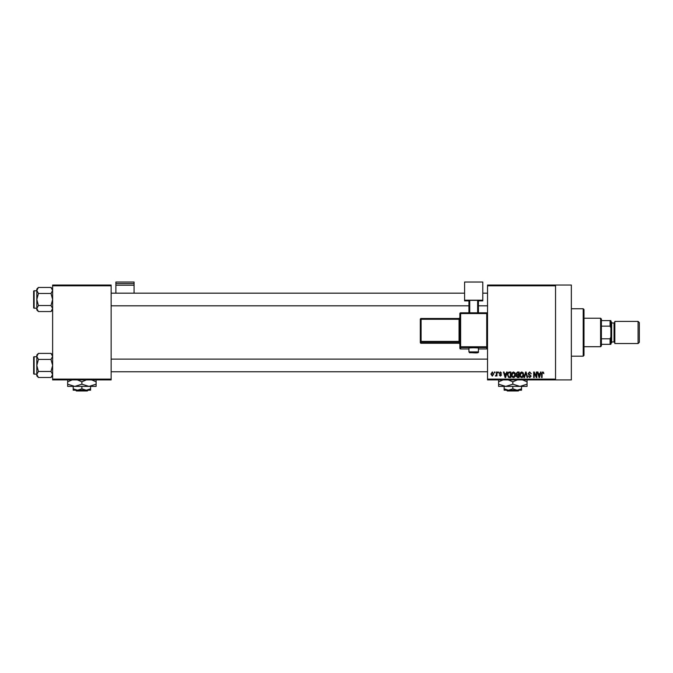 <?xml version="1.0" encoding="UTF-8"?>
<svg xmlns="http://www.w3.org/2000/svg" width="673" height="673" viewBox="0 0 673 673"><rect width="100%" height="100%" fill="white"/><g stroke="black" fill="none" stroke-linecap="round" stroke-linejoin="round"><path stroke-width="1.01" d="M555.536 285.024L555.536 285.815L487.53 285.815L487.53 285.024L571.343 285.024L571.343 379.917L487.53 379.917L487.53 379.126L555.536 379.126L555.536 379.917M494.428 372.009L494.933 372.009L494.933 372.8L494.428 372.8L494.428 372.009M497.877 372.009L498.382 372.009L498.382 372.8L497.877 372.8L497.877 372.009M506.626 372.009L507.156 372.009L505.625 377.545L505.095 377.545L503.488 372.009L504.018 372.009L504.447 373.658L506.189 373.658L506.626 372.009M514.921 372.8L515.417 374.701C515.526 376.274 514.879 377.242 513.474 377.612C512.094 377.25 511.455 376.3 511.539 374.768L512.035 372.783L513.482 371.933L514.921 372.8M523.19 372.8L523.687 374.701C523.796 376.274 523.148 377.242 521.743 377.612C520.364 377.25 519.716 376.3 519.808 374.768L520.305 372.783L521.743 371.933L523.19 372.8M529.643 371.933L531.308 373.801L529.592 372.581L528.574 373.532L531.165 376.098L529.735 377.612L528.212 375.963L529.718 376.964L530.501 375.517L528.835 374.853L528.069 373.54L529.643 371.933M540.554 372.009L541.084 372.009L539.553 377.545L539.023 377.545L537.416 372.009L537.946 372.009L538.383 373.658L540.125 373.658L540.554 372.009M487.53 285.815L487.53 379.126M555.536 285.815L555.536 379.126M543.515 372.329L543.818 373.658L542.707 372.581L542.16 373.002L542.093 377.545L541.588 377.545L541.588 373.784L542.724 371.933L543.515 372.329M536.339 372.009L536.844 372.009L536.844 377.545L536.305 377.545L534.185 373.103L534.185 377.545L533.681 377.545L533.681 372.009L534.219 372.009L536.339 376.434L536.339 372.009M525.605 372.009L526.093 372.009L527.59 377.545L527.068 377.545L525.882 372.657L524.553 377.545L524.023 377.545L525.605 372.009M517.529 372.009L519.085 372.009L519.085 377.545L517.52 377.545L516.141 376.148L516.687 374.987L515.998 373.633L517.529 372.009M509.343 372.009L510.824 372.009L510.824 377.545L508.611 377.435L507.442 374.802C507.307 373.229 507.947 372.295 509.343 372.009M500.392 371.933L501.621 373.229L500.359 372.506L499.677 373.136L501.545 374.954L500.409 376.106L499.248 374.954L500.392 375.526L501.04 375.038L499.173 373.237L500.392 371.933M496.447 372.009L496.943 372.009L496.943 376.03L496.447 375.391L495.841 376.106L495.362 375.887L496.346 374.911L496.447 372.009M492.308 371.933L493.713 374.02L492.308 376.106L490.911 374.062L492.308 371.933M111.138 379.917L52.629 379.917L52.629 379.126L111.138 379.126L111.138 379.917M111.138 285.815L52.629 285.815L52.629 285.024L111.138 285.024L111.138 379.126M52.629 285.815L52.629 379.126M539.485 375.921L539.948 374.306L538.551 374.306L539.25 376.964L539.485 375.921M521.743 376.964L523.182 374.693L521.752 372.581L520.313 374.785L520.523 376.039L521.743 376.964M518.58 376.897L518.58 375.24L517.108 375.29L516.645 376.056L518.58 376.897M518.58 374.592L518.58 372.657L516.999 372.724L516.502 373.624L518.58 374.592M513.474 376.964L514.921 374.693L513.482 372.581L512.044 374.785L512.254 376.039L513.474 376.964M510.319 376.897L510.319 372.657L509.411 372.657L508.149 373.456L507.947 374.811L508.712 376.787L510.319 376.897M505.549 375.921L506.02 374.306L504.624 374.306L505.322 376.964L505.549 375.921M492.325 375.526L493.208 374.02L492.3 372.506L491.408 374.02L492.325 375.526M583.205 308.747L583.996 309.538L583.996 355.403L583.205 356.194L583.205 308.747L571.343 308.747M52.629 309.933L51.013 311.549L38.428 311.549L36.813 308.537L38.428 305.525L36.813 299.493L38.428 293.47L36.813 290.458L38.428 287.447L36.813 289.062L36.813 309.933L38.428 311.549M33.65 292.376L33.65 291.274A0.471 0.471 0 0 1 34.121 290.795L34.121 308.192A0.471 0.471 0 0 1 33.65 307.721L33.65 291.274A0.471 0.471 0 0 1 34.121 290.795L36.813 290.795M34.121 308.192L36.813 308.192M52.629 289.062L51.013 287.447L38.428 287.447M51.013 287.447L52.629 290.458L51.013 293.47L38.428 293.47M51.013 293.47L52.629 299.493L51.013 305.525L38.428 305.525M51.013 305.525L52.629 308.537L51.013 311.549M600.602 346.704L600.602 318.236L601.393 319.027L601.393 345.914L600.602 346.704L583.996 346.704M600.602 318.236L583.996 318.236M610.882 344.332L610.091 344.332L610.091 338.797L610.882 336.87L610.882 344.332M601.393 344.332L610.091 344.332M601.393 320.609L610.882 320.609L610.882 336.87M601.393 338.797L610.091 338.797M610.882 328.071L610.091 326.144L610.091 320.609M601.393 326.144L610.091 326.144M639.35 322.661L639.35 342.271L638.088 343.541L638.088 321.4L639.35 322.661M610.882 321.4L611.673 322.19L611.673 342.75L610.882 343.541M638.088 343.541L614.836 343.541L614.836 321.4L638.088 321.4M33.65 307.721L33.65 306.61M52.629 375.879L51.013 377.494L38.428 377.494L36.813 374.482L38.428 371.471L36.813 365.439L38.428 359.416L36.813 356.404L38.428 353.392L36.813 355.008L36.813 375.879L38.428 377.494M33.65 358.322L33.65 357.22A0.471 0.471 0 0 1 34.121 356.749L34.121 374.138A0.471 0.471 0 0 1 33.65 373.666L33.65 357.22A0.471 0.471 0 0 1 34.121 356.749L36.813 356.749M34.121 374.138L36.813 374.138M52.629 355.008L51.013 353.392L38.428 353.392M51.013 353.392L52.629 356.404L51.013 359.416L38.428 359.416M51.013 359.416L52.629 365.439L51.013 371.471L38.428 371.471M51.013 371.471L52.629 374.482L51.013 377.494M33.65 373.666L33.65 372.556M134.07 283.585L134.07 282.021L115.882 282.021L115.882 283.585L134.07 283.585L134.07 293.167M134.07 285.217L115.882 285.217L115.882 293.167M115.882 285.217L115.882 283.585M473.691 347.773L468.946 347.941L468.946 351.895L478.436 351.895L478.436 347.941L473.691 347.773M486.739 348.976A0.791 0.791 0 0 0 487.53 348.185A0.791 0.791 180 0 1 486.739 348.976L478.436 348.976L486.739 348.976L486.739 347.579L460.643 347.579L460.643 348.976A0.791 0.791 180 0 1 459.852 348.185L459.852 313.601L460.643 313.568L460.643 346.763L486.739 346.763L486.739 313.568L460.643 313.568L460.643 312.81L486.739 312.81L486.739 313.568L487.53 313.601A0.791 0.791 0 0 0 486.739 312.81A0.791 0.791 180 0 1 487.53 313.601M459.852 341.371L459.062 341.396L459.062 319.271L421.105 319.271L421.105 341.396L459.062 341.396L459.062 342.212A0.791 0.791 180 0 1 459.852 343.003L459.852 344.063A0.791 0.791 180 0 0 459.062 343.272L459.062 342.212L421.105 342.212L421.105 343.272L459.062 343.272L459.852 344.071M482.785 300.192L464.597 300.192L464.597 282.021L482.785 282.021L482.785 300.865L478.436 300.865M468.946 300.865L464.597 300.865L464.597 300.192M468.946 312.81L468.946 300.385L469.737 300.36L469.737 312.81M477.645 312.81L477.645 300.36L469.737 300.36M477.645 300.36L478.436 300.385L478.436 312.81M420.314 342.49A0.791 0.791 0 0 0 421.105 343.28L421.105 343.28A0.791 0.791 -0 0 1 420.314 342.49L420.314 319.296L421.105 319.271L421.105 318.506L459.062 318.506L459.062 319.271L459.852 319.238M506.559 390.189L507.358 390.979L506.559 390.189L508.485 390.189L504.136 388.851L504.136 386.395M518.311 390.979L519.11 390.189L518.311 390.979L507.358 390.979M512.834 388.851L508.485 390.189L521.533 390.189L521.533 388.851L517.184 390.189L512.834 388.851L512.834 386.395M521.533 388.851L521.533 386.395M504.136 388.851L504.136 390.189L508.485 390.189M508.325 379.917L512.834 381.801L512.834 384.199L519.951 386.395L527.068 384.199L527.068 386.395L498.6 386.395L498.6 381.801L503.101 379.917M512.834 381.801L517.335 379.917M527.068 384.199L527.068 379.597M522.559 379.917L527.068 381.801M512.834 384.199L505.717 386.395L498.6 384.199M498.6 379.597L498.6 381.801M75.612 390.189L76.402 390.979L75.612 390.189M87.364 390.979L88.163 390.189L87.364 390.979L76.402 390.979M81.887 388.851L77.538 390.189L90.586 390.189L90.586 388.851L86.237 390.189L81.887 388.851L81.887 386.395M90.586 388.851L90.586 386.395M73.189 388.851L73.189 390.189L77.538 390.189L73.189 388.851L73.189 386.395M77.378 379.917L81.887 381.801L81.887 384.199L89.004 386.395L96.121 384.199L96.121 386.395L67.653 386.395L67.653 381.801L72.154 379.917M81.887 381.801L86.388 379.917M96.121 384.199L96.121 379.597M91.612 379.917L96.121 381.801M81.887 384.199L74.77 386.395L67.653 384.199M67.653 379.597L67.653 381.801M611.673 341.96L614.045 341.96L614.045 322.981L614.836 322.19M460.643 348.976L468.946 348.976L460.643 348.976A0.791 0.791 0 0 1 459.852 348.185M420.314 341.421A0.791 0.791 -0 0 0 421.105 342.212L421.105 341.396L420.314 341.421M421.105 318.506A0.791 0.791 -0 0 0 420.314 319.296A0.791 0.791 0 0 1 421.105 318.506L459.062 318.506L459.852 317.715A0.791 0.791 180 0 1 459.062 318.506M459.852 346.788A0.791 0.791 -0 0 0 460.643 347.579L460.643 346.763L459.852 346.788M486.739 347.579A0.791 0.791 0 0 0 487.53 346.788L486.739 346.763L486.739 347.579M460.643 312.81A0.791 0.791 0 0 0 459.852 313.601A0.791 0.791 0 0 1 460.643 312.81L486.739 312.81M583.205 356.194L571.343 356.194M487.53 293.167L482.785 293.167M464.597 293.167L111.138 293.167M487.53 305.82L478.436 305.82M468.946 305.82L111.138 305.82M111.138 371.765L487.53 371.765M111.138 359.113L487.53 359.113M614.045 341.96L614.836 342.75M611.673 322.981L614.045 322.981M468.946 351.895C470.402 353.308 467.567 352.475 473.691 352.82C477.275 353.073 478.856 352.761 478.436 351.895M421.105 343.28L459.062 343.28"/></g></svg>
